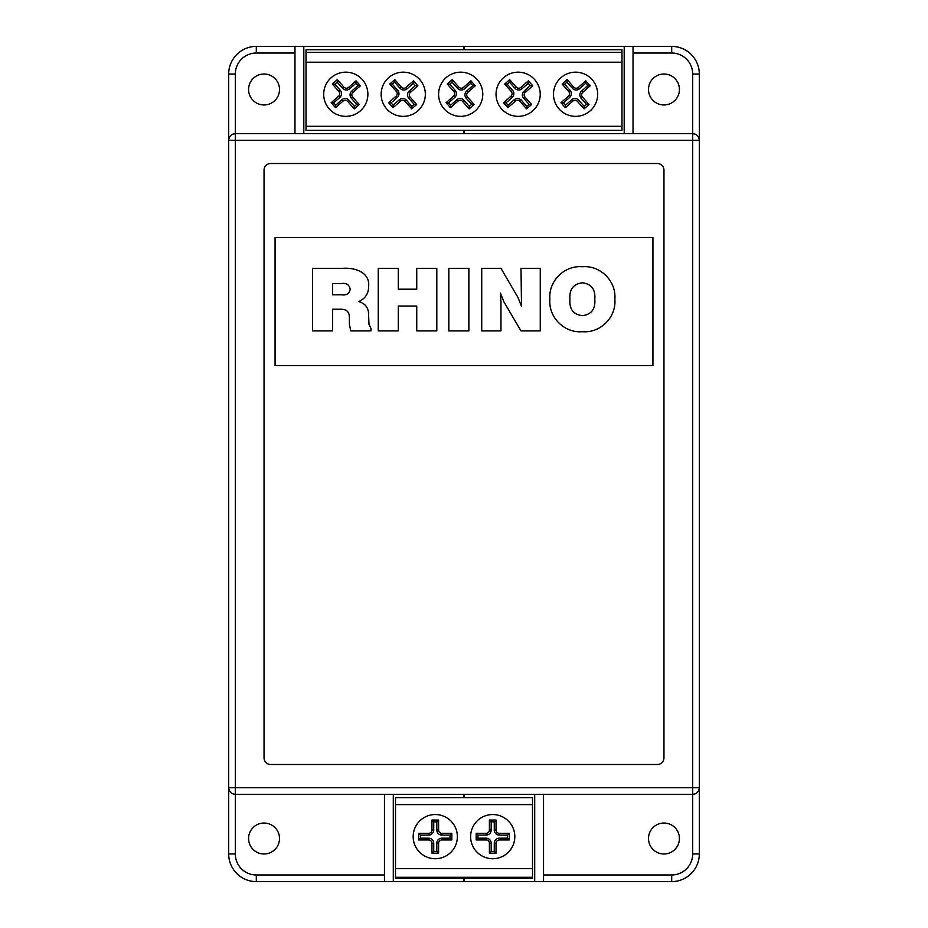 <?xml version="1.0" encoding="UTF-8"?>
<svg xmlns="http://www.w3.org/2000/svg" width="928" height="928" viewBox="0 0 928 928"><rect width="100%" height="100%" fill="white"/><g stroke="black" fill="none" stroke-linecap="round" stroke-linejoin="round"><path stroke-width="1.39" d="M575.58 72.164A22.098 22.098 0 0 0 553.482 94.262A22.098 22.098 0 0 0 575.58 116.36A22.098 22.098 0 0 0 597.678 94.262A22.098 22.098 0 0 0 575.58 72.164M518.137 72.164A22.098 22.098 0 0 0 496.039 94.262A22.098 22.098 0 0 0 518.137 116.36A22.098 22.098 0 0 0 540.224 94.262A22.098 22.098 0 0 0 518.137 72.164M460.682 72.164A22.098 22.098 0 0 0 438.596 94.262A22.098 22.098 0 0 0 460.682 116.36A22.098 22.098 0 0 0 482.78 94.262A22.098 22.098 0 0 0 460.682 72.164M403.239 72.164A22.098 22.098 0 0 0 381.141 94.262A22.098 22.098 0 0 0 403.239 116.36A22.098 22.098 0 0 0 425.337 94.262A22.098 22.098 0 0 0 403.239 72.164M345.796 72.164A22.098 22.098 0 0 0 323.698 94.262A22.098 22.098 0 0 0 345.796 116.36A22.098 22.098 0 0 0 367.882 94.262A22.098 22.098 0 0 0 345.796 72.164M663.961 823.043A15.463 15.463 0 0 0 648.498 838.518A15.463 15.463 0 0 0 663.961 853.98A15.463 15.463 0 0 0 679.424 838.518A15.463 15.463 0 0 0 663.961 823.043M264.039 823.043A15.463 15.463 0 0 0 248.576 838.518A15.463 15.463 0 0 0 264.039 853.98A15.463 15.463 0 0 0 279.502 838.518A15.463 15.463 0 0 0 264.039 823.043M663.961 74.02A15.463 15.463 0 0 0 648.498 89.482A15.463 15.463 0 0 0 663.961 104.957A15.463 15.463 0 0 0 679.424 89.482A15.463 15.463 0 0 0 663.961 74.02M264.039 74.02A15.463 15.463 0 0 0 248.576 89.482A15.463 15.463 0 0 0 264.039 104.957A15.463 15.463 0 0 0 279.502 89.482A15.463 15.463 0 0 0 264.039 74.02M500.958 301.6L500.958 330.902L481.713 330.902L481.713 268.343L500.958 268.343L517.963 297.436L521.524 306.356L521.002 268.343L540.258 268.343L540.258 330.902L521.002 330.902L504.008 302.018L500.401 293.062L500.958 301.6M398.298 306.043L398.298 330.902L378.253 330.902L378.253 268.343L398.298 268.343L398.298 289.2L416.742 289.2L416.742 268.343L436.798 268.343L436.798 330.902L416.742 330.902L416.742 306.043L398.298 306.043M652.929 365.539L652.929 237.533L275.071 237.533L275.071 365.539L652.929 365.539M332.537 309.244L332.537 330.902L312.492 330.902L312.492 268.343L342.513 268.343C353.916 267.334 370.04 271.846 368.625 286.218C368.671 293.538 365.342 298.665 358.649 301.588C365.597 303.537 368.926 308.235 368.625 315.694L369.008 324.429L371.038 328.558L371.038 330.902L350.772 330.902L349.38 324.336L349.38 318.072C349.589 312.179 346.782 309.244 340.959 309.244L332.537 309.244M468.872 268.343L468.872 330.902L448.827 330.902L448.827 268.343L468.872 268.343M614.846 299.222C616.436 317.248 600.428 333.291 582.401 331.702C564.352 333.291 548.297 317.283 549.875 299.222C548.286 281.161 564.352 265.141 582.401 266.742C600.439 265.141 616.447 281.196 614.846 299.222M303.804 133.678L303.804 46.4L464.22 46.4L464.22 49.718M463.78 46.4L463.78 49.718M534.702 794.322L534.702 881.6L256.302 881.6A27.62 27.62 0 0 1 228.682 853.98L228.682 74.02A27.62 27.62 0 0 1 256.302 46.4L294.976 46.4L294.976 133.678M464.22 46.4L671.698 46.4A27.62 27.62 0 0 1 699.318 74.02L699.318 853.98A27.62 27.62 0 0 1 671.698 881.6L534.702 881.6M303.804 46.4L294.976 46.4M464.22 130.361L464.22 133.678M463.78 130.361L463.78 133.678M624.196 46.4L624.196 133.678M633.024 46.4L633.024 133.678M543.541 794.322L543.541 881.6M256.302 874.976L256.302 881.6A27.62 27.62 0 0 1 228.682 853.98L228.682 787.698C229.112 791.688 231.316 793.904 235.318 794.322L235.318 853.98A20.996 20.996 0 0 0 256.302 874.976L384.459 874.976M228.682 140.302L235.318 140.302L235.318 787.698L692.682 787.698L692.682 140.302L235.318 140.302L235.318 133.678A6.624 6.624 0 0 0 228.682 140.302A6.624 6.624 0 0 1 235.318 133.678C231.316 134.096 229.112 136.312 228.682 140.302L228.682 74.02A27.62 27.62 0 0 1 256.302 46.4L256.302 53.024A20.996 20.996 0 0 0 235.318 74.02L235.318 133.678L692.682 133.678L692.682 74.02A20.996 20.996 0 0 0 671.698 53.024L633.024 53.024M671.698 53.024L671.698 46.4A27.62 27.62 0 0 1 699.318 74.02L699.318 140.302C698.888 136.312 696.684 134.096 692.682 133.678A6.624 6.624 0 0 1 699.318 140.302A6.624 6.624 0 0 0 692.682 133.678L692.682 140.302L699.318 140.302M699.318 787.698A6.624 6.624 0 0 1 692.682 794.322A6.624 6.624 0 0 0 699.318 787.698L692.682 787.698L692.682 794.322C696.684 793.904 698.888 791.688 699.318 787.698L699.318 853.98A27.62 27.62 0 0 1 671.698 881.6L671.698 874.976A20.996 20.996 0 0 0 692.682 853.98L692.682 794.322L235.318 794.322L235.318 787.698L228.682 787.698A6.624 6.624 0 0 0 235.318 794.322A6.624 6.624 0 0 1 228.682 787.698M270.663 163.502A6.624 6.624 0 0 0 264.039 170.137L264.039 757.863A6.624 6.624 0 0 0 270.663 764.498L657.337 764.498A6.624 6.624 0 0 0 663.961 757.863L663.961 170.137A6.624 6.624 0 0 0 657.337 163.502L270.663 163.502M393.298 881.6L393.298 794.322M384.459 794.322L384.459 881.6M464.22 794.322L464.22 797.639M464.22 878.282L464.22 881.6M463.78 794.322L463.78 797.639M463.78 878.282L463.78 881.6M306.02 52.386L621.98 52.386L621.98 49.718L306.02 49.718L306.02 130.361L621.98 130.361L621.98 126.301L306.02 126.301M621.98 52.386L621.98 62.222L306.02 62.222M621.98 62.222L621.98 126.301M332.537 283.585L332.537 294.814L341.55 294.814C346.504 295.498 349.392 293.642 350.181 289.234C349.299 284.664 346.26 282.785 341.04 283.585L332.537 283.585M582.424 282.785C573.318 283.956 569.154 289.443 569.931 299.245C569.166 309.024 573.33 314.499 582.424 315.671C591.472 314.476 595.602 309.012 594.79 299.245C595.614 289.478 591.484 283.98 582.424 282.785M337.316 79.634L332.352 84.019L338.917 91.478A3.318 3.318 0 0 1 338.627 96.164L331.168 102.73L335.553 107.706L343.012 101.129A3.318 3.318 0 0 1 347.687 101.43L354.264 108.889L359.229 104.504L352.663 97.046A3.318 3.318 0 0 1 352.953 92.371L360.412 85.794L356.027 80.817L348.568 87.394A3.318 3.318 0 0 1 343.894 87.104L337.316 79.634L337.166 82.151L334.857 84.181L332.352 84.019M334.857 84.181L340.251 90.306A5.092 5.092 0 0 1 339.799 97.486L333.674 102.892L335.704 105.2L341.84 99.795A5.092 5.092 0 0 1 349.021 100.259L354.415 106.384L356.723 104.342L351.329 98.217A5.092 5.092 0 0 1 351.782 91.037L357.906 85.631L355.876 83.323L349.752 88.728A5.092 5.092 0 0 1 342.56 88.276L337.166 82.151M355.876 83.323L356.027 80.817M357.906 85.631L360.412 85.794M356.723 104.342L359.229 104.504M354.415 106.384L354.264 108.889M335.704 105.2L335.553 107.706M333.674 102.892L331.168 102.73M394.771 79.634L389.795 84.019L396.372 91.478A3.318 3.318 0 0 1 396.07 96.164L388.612 102.73L392.996 107.706L400.455 101.129A3.318 3.318 0 0 1 405.13 101.43L411.707 108.889L416.684 104.504L410.106 97.046A3.318 3.318 0 0 1 410.408 92.371L417.867 85.794L413.482 80.817L406.023 87.394A3.318 3.318 0 0 1 401.337 87.104L394.771 79.634L394.609 82.151L392.3 84.181L389.795 84.019M392.3 84.181L397.706 90.306A5.092 5.092 0 0 1 397.254 97.486L391.117 102.892L393.159 105.2L399.284 99.795A5.092 5.092 0 0 1 406.464 100.259L411.87 106.384L414.178 104.342L408.772 98.217A5.092 5.092 0 0 1 409.225 91.037L415.35 85.631L413.32 83.323L407.195 88.728A5.092 5.092 0 0 1 400.014 88.276L394.609 82.151M413.32 83.323L413.482 80.817M415.35 85.631L417.867 85.794M414.178 104.342L416.684 104.504M411.87 106.384L411.707 108.889M393.159 105.2L392.996 107.706M391.117 102.892L388.612 102.73M452.214 79.634L447.238 84.019L453.815 91.478A3.318 3.318 0 0 1 453.525 96.164L446.066 102.73L450.44 107.706L457.91 101.129A3.318 3.318 0 0 1 462.585 101.43L469.15 108.889L474.127 104.504L467.55 97.046A3.318 3.318 0 0 1 467.851 92.371L475.31 85.794L470.925 80.817L463.466 87.394A3.318 3.318 0 0 1 458.792 87.104L452.214 79.634L452.052 82.151L449.744 84.181L447.238 84.019M449.744 84.181L455.149 90.306A5.092 5.092 0 0 1 454.697 97.486L448.572 102.892L450.602 105.2L456.727 99.795A5.092 5.092 0 0 1 463.919 100.259L469.313 106.384L471.621 104.342L466.227 98.217A5.092 5.092 0 0 1 466.68 91.037L472.804 85.631L470.763 83.323L464.638 88.728A5.092 5.092 0 0 1 457.458 88.276L452.052 82.151M470.763 83.323L470.925 80.817M472.804 85.631L475.31 85.794M471.621 104.342L474.127 104.504M469.313 106.384L469.15 108.889M450.602 105.2L450.44 107.706M448.572 102.892L446.066 102.73M509.658 79.634L504.693 84.019L511.258 91.478A3.318 3.318 0 0 1 510.968 96.164L503.51 102.73L507.894 107.706L515.353 101.129A3.318 3.318 0 0 1 520.028 101.43L526.605 108.889L531.582 104.504L525.004 97.046A3.318 3.318 0 0 1 525.294 92.371L532.753 85.794L528.368 80.817L520.91 87.394A3.318 3.318 0 0 1 516.235 87.104L509.658 79.634L509.507 82.151L507.198 84.181L504.693 84.019M507.198 84.181L512.592 90.306A5.092 5.092 0 0 1 512.14 97.486L506.015 102.892L508.045 105.2L514.182 99.795A5.092 5.092 0 0 1 521.362 100.259L526.768 106.384L529.064 104.342L523.67 98.217A5.092 5.092 0 0 1 524.123 91.037L530.248 85.631L528.218 83.323L522.093 88.728A5.092 5.092 0 0 1 514.901 88.276L509.507 82.151M528.218 83.323L528.368 80.817M530.248 85.631L532.753 85.794M529.064 104.342L531.582 104.504M526.768 106.384L526.605 108.889M508.045 105.2L507.894 107.706M506.015 102.892L503.51 102.73M567.112 79.634L562.136 84.019L568.713 91.478A3.318 3.318 0 0 1 568.412 96.164L560.953 102.73L565.338 107.706L572.796 101.129A3.318 3.318 0 0 1 577.483 101.43L584.048 108.889L589.025 104.504L582.448 97.046A3.318 3.318 0 0 1 582.749 92.371L590.208 85.794L585.823 80.817L578.364 87.394A3.318 3.318 0 0 1 573.69 87.104L567.112 79.634L566.95 82.151L564.642 84.181L562.136 84.019M564.642 84.181L570.047 90.306A5.092 5.092 0 0 1 569.595 97.486L563.47 102.892L565.5 105.2L571.625 99.795A5.092 5.092 0 0 1 578.805 100.259L584.211 106.384L586.519 104.342L581.114 98.217A5.092 5.092 0 0 1 581.566 91.037L587.702 85.631L585.661 83.323L579.536 88.728A5.092 5.092 0 0 1 572.356 88.276L566.95 82.151M585.661 83.323L585.823 80.817M587.702 85.631L590.208 85.794M586.519 104.342L589.025 104.504M584.211 106.384L584.048 108.889M565.5 105.2L565.338 107.706M563.47 102.892L560.953 102.73M492.722 814.54A22.098 22.098 0 0 0 470.624 836.627A22.098 22.098 0 0 0 492.722 858.725A22.098 22.098 0 0 0 514.82 836.627A22.098 22.098 0 0 0 492.722 814.54M435.278 814.54A22.098 22.098 0 0 0 413.18 836.627A22.098 22.098 0 0 0 435.278 858.725A22.098 22.098 0 0 0 457.376 836.627A22.098 22.098 0 0 0 435.278 814.54M395.502 804.599L532.498 804.599L532.498 797.639L395.502 797.639L395.502 878.282L532.498 878.282L532.498 877.308L395.502 877.308M532.498 804.599L532.498 868.666L395.502 868.666M532.498 868.666L532.498 877.308M438.596 853.203L438.596 843.262A3.318 3.318 0 0 1 441.902 839.944L451.843 839.944L451.843 833.321L441.902 833.321A3.318 3.318 0 0 1 438.596 830.003L438.596 820.062L431.961 820.062L431.961 830.003A3.318 3.318 0 0 1 428.643 833.321L418.702 833.321L418.702 839.944L428.643 839.944A3.318 3.318 0 0 1 431.961 843.262L431.961 853.203L438.596 853.203L436.81 851.428L436.81 843.262A5.092 5.092 0 0 1 441.902 838.17L450.068 838.17L450.068 835.096L441.902 835.096A5.092 5.092 0 0 1 436.81 830.003L436.81 821.837L433.736 821.837L433.736 830.003A5.092 5.092 0 0 1 428.643 835.096L420.477 835.096L420.477 838.17L428.643 838.17A5.092 5.092 0 0 1 433.736 843.262L433.736 851.428L436.81 851.428M433.736 851.428L431.961 853.203M420.477 838.17L418.702 839.944M420.477 835.096L418.702 833.321M433.736 821.837L431.961 820.062M436.81 821.837L438.596 820.062M450.068 835.096L451.843 833.321M450.068 838.17L451.843 839.944M496.039 853.203L496.039 843.262A3.318 3.318 0 0 1 499.357 839.944L509.298 839.944L509.298 833.321L499.357 833.321A3.318 3.318 0 0 1 496.039 830.003L496.039 820.062L489.404 820.062L489.404 830.003A3.318 3.318 0 0 1 486.098 833.321L476.157 833.321L476.157 839.944L486.098 839.944A3.318 3.318 0 0 1 489.404 843.262L489.404 853.203L496.039 853.203L494.264 851.428L494.264 843.262A5.092 5.092 0 0 1 499.357 838.17L507.523 838.17L507.523 835.096L499.357 835.096A5.092 5.092 0 0 1 494.264 830.003L494.264 821.837L491.19 821.837L491.19 830.003A5.092 5.092 0 0 1 486.098 835.096L477.932 835.096L477.932 838.17L486.098 838.17A5.092 5.092 0 0 1 491.19 843.262L491.19 851.428L494.264 851.428M491.19 851.428L489.404 853.203M477.932 838.17L476.157 839.944M477.932 835.096L476.157 833.321M491.19 821.837L489.404 820.062M494.264 821.837L496.039 820.062M507.523 835.096L509.298 833.321M507.523 838.17L509.298 839.944M294.976 53.024L256.302 53.024M543.541 874.976L671.698 874.976M228.682 74.02L235.318 74.02M699.318 74.02L692.682 74.02M699.318 853.98L692.682 853.98M228.682 853.98L235.318 853.98M342.56 88.276L343.894 87.104M349.752 88.728L348.568 87.394M351.782 91.037L352.953 92.371M351.329 98.217L352.663 97.046M349.021 100.259L347.687 101.43M341.84 99.795L343.012 101.129M339.799 97.486L338.627 96.164M340.251 90.306L338.917 91.478M400.014 88.276L401.337 87.104M407.195 88.728L406.023 87.394M409.225 91.037L410.408 92.371M408.772 98.217L410.106 97.046M406.464 100.259L405.13 101.43M399.284 99.795L400.455 101.129M397.254 97.486L396.07 96.164M397.706 90.306L396.372 91.478M457.458 88.276L458.792 87.104M464.638 88.728L463.466 87.394M466.68 91.037L467.851 92.371M466.227 98.217L467.55 97.046M463.919 100.259L462.585 101.43M456.727 99.795L457.91 101.129M454.697 97.486L453.525 96.164M455.149 90.306L453.815 91.478M514.901 88.276L516.235 87.104M522.093 88.728L520.91 87.394M524.123 91.037L525.294 92.371M523.67 98.217L525.004 97.046M521.362 100.259L520.028 101.43M514.182 99.795L515.353 101.129M512.14 97.486L510.968 96.164M512.592 90.306L511.258 91.478M572.356 88.276L573.69 87.104M579.536 88.728L578.364 87.394M581.566 91.037L582.749 92.371M581.114 98.217L582.448 97.046M578.805 100.259L577.483 101.43M571.625 99.795L572.796 101.129M569.595 97.486L568.412 96.164M570.047 90.306L568.713 91.478M436.81 843.262L438.596 843.262M433.736 843.262L431.961 843.262M428.643 838.17L428.643 839.944M428.643 835.096L428.643 833.321M433.736 830.003L431.961 830.003M436.81 830.003L438.596 830.003M441.902 835.096L441.902 833.321M441.902 838.17L441.902 839.944M494.264 843.262L496.039 843.262M491.19 843.262L489.404 843.262M486.098 838.17L486.098 839.944M486.098 835.096L486.098 833.321M491.19 830.003L489.404 830.003M494.264 830.003L496.039 830.003M499.357 835.096L499.357 833.321M499.357 838.17L499.357 839.944"/></g></svg>
